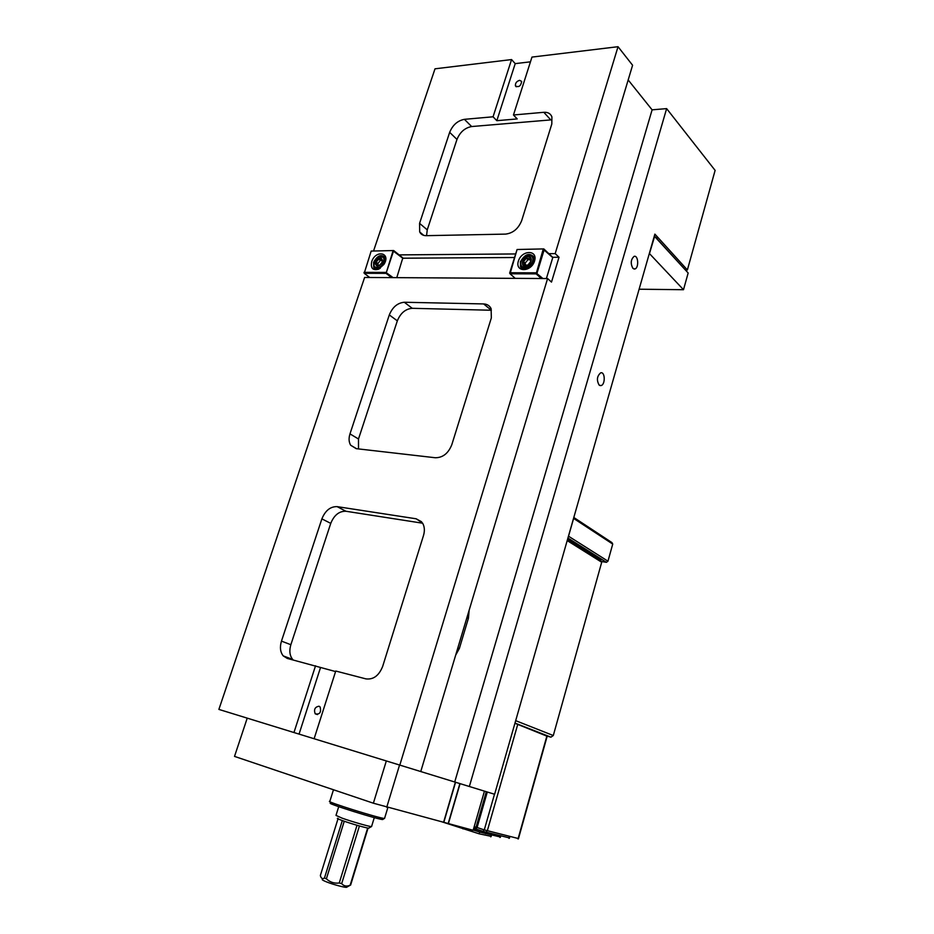 <?xml version="1.0" encoding="UTF-8"?>
<svg xmlns="http://www.w3.org/2000/svg" width="934" height="934" viewBox="0 0 934 934"><rect width="100%" height="100%" fill="white"/><g stroke="black" fill="none" stroke-linecap="round" stroke-linejoin="round"><path stroke-width="1.4" d="M469.16 610.135L468.424 618.25L459.4 648.371L455.652 655.201M658.073 237.61L687.377 269.949L715.117 170.385L666.631 108.613L469.358 786.498L494.623 794.262L654.874 234.119L658.073 237.61L655.972 237.645M337.139 506.637C330.379 506.473 325.289 510.559 321.88 518.872L330.753 523.379C334.115 515.124 339.182 511.073 345.919 511.248L337.139 506.637L416.179 518.79L421.631 521.814M330.753 523.379L290.859 644.717L281.473 641.121L321.88 518.872M469.358 786.498L314.116 738.736L335.75 671.032L365.906 678.878C373.402 679.812 378.994 675.632 382.683 666.362L423.511 535.474C424.912 530.64 424.573 526.484 422.507 522.993L416.179 518.79M422.635 523.215L345.919 511.248M404.305 302.254C397.522 302.908 392.525 307.123 389.303 314.933L397.335 320.852C400.511 313.1 405.484 308.909 412.244 308.302L404.305 302.254L483.649 303.935L491.342 310.251L412.244 308.302M397.335 320.852L358.493 438.992L349.981 433.89L389.303 314.933M349.981 433.89C348.58 438.373 348.826 442.156 350.694 445.249L356.193 448.659L435.349 457.753C442.844 457.718 448.343 453.364 451.811 444.689L491.342 317.922L491.109 308.64C489.603 305.651 487.116 304.087 483.649 303.935M427.247 229.857L419.576 223.354L419.693 231.959C420.989 234.434 423.149 235.672 426.184 235.672L505.574 234.107C513.07 233.161 518.44 228.643 521.697 220.564L551.807 124.024L551.912 116.867C550.558 113.574 547.861 112.057 543.822 112.302L550.78 119.902L471.647 126.545C464.887 127.818 459.995 132.114 456.971 139.435L427.247 229.857L426.569 235.672M471.647 126.545L464.408 119.33C457.625 120.649 452.71 124.981 449.663 132.348L456.971 139.435M419.576 223.354L449.663 132.348M358.493 438.992L358.504 448.915M281.473 641.121C279.663 647.169 280.247 652.095 283.224 655.89L287.263 658.423L335.586 671.558M290.859 644.717C289.073 650.718 289.68 655.61 292.646 659.392L293.206 659.976M658.003 237.855L656.193 237.878M687.377 269.949L685.626 269.949M373.623 250.756L435.011 68.812L511.563 59.566L515.218 63.629L530.454 61.831M420.755 771.566L632.587 65.24L618.028 46.7L531.971 57.091L513.466 114.987L517.202 118.922L496.83 120.684L515.218 63.629M666.631 108.613L652.107 109.838L628.173 79.95M496.83 120.684L493.059 116.797L511.563 59.566M314.116 738.736L299.055 734.101L320.49 667.623M299.055 734.101L293.953 732.536L315.54 665.779M399.799 765.133L547.604 278.554L364.61 277.456L218.883 709.408L293.953 732.536M519.608 80.324L521.674 81.433C520.822 86.115 518.732 87.598 515.428 85.881C515.194 83.161 516.584 81.316 519.608 80.324M318.984 706.209L320.128 706.945C321.366 712.444 319.72 714.732 315.202 713.821C313.672 709.525 314.933 706.98 318.984 706.209M599.161 385.112C596.441 380.196 596.954 376.098 600.69 372.829C605.185 371.382 605.501 384.75 601.006 385.59L599.161 385.112M632.867 268.338C630.368 263.411 630.789 259.418 634.116 256.371C638.319 254.865 639.089 268.093 634.863 268.98L632.867 268.338M548.865 253.663L555.181 253.616L559.022 257.247L552.554 257.294M514.482 257.515L402.998 258.204M399.11 254.889L515.591 253.943M559.022 257.247L551.492 282.091L547.604 278.554M513.466 114.987L543.822 112.302M464.408 119.33L493.059 116.797M454.718 781.991L652.107 109.838M555.181 253.616L618.028 46.7M384.633 818.149L384.551 818.429C381.329 819.025 323.479 800.905 329.854 801.302L333.473 789.755M331.862 803.333C318.634 801.01 385.508 821.967 382.882 819.305L384.481 818.429M234.516 756.4L247.23 718.141L234.516 756.4L373.378 803.205L473.141 830.291M399.554 765.051L386.723 807.268M386.314 760.976L373.378 803.205M371.627 826.356L371.557 826.567C370.319 826.929 352.095 821.722 342.066 818.137L335.995 815.394L338.703 806.684M338.038 818.324C336.263 818.149 337.851 818.955 342.79 820.729C352.48 824.208 370.004 829.1 368.883 828.026L371.487 826.578M342.311 820.554L324.46 878.042C322.44 879.221 321.074 878.38 320.35 875.508L337.991 818.849M357.022 825.282L339.252 882.992C334.325 883.646 330.041 882.245 326.386 878.812L344.249 821.243M367.657 828.026L350.168 885.187C346.736 886.716 343.91 886.203 341.681 883.634L359.415 825.971M350.635 885.058L368.054 828.084M367.973 828.073L350.168 885.187M341.681 883.634L339.252 882.992M326.386 878.812L324.46 878.042M322.265 878.45L322.674 879.349C321.471 879.513 322.709 880.342 326.375 881.836C333.66 884.802 347.121 888.257 346.864 887.102L350.052 885.327M567.639 539.303L600.492 559.956L601.706 562.233L553.302 735.525L550.932 737.159L547.184 736.155M567.253 540.634L601.706 562.233M515.008 723.079L550.932 737.159M553.302 735.525L515.696 720.674M567.989 538.089L606.411 562.315L601.613 561.532M573.616 518.417L612.727 544.067L611.91 542.572L573.873 517.529M573.674 518.218L568.467 536.408M606.411 562.315L607.964 561.182L568.713 536.338M612.727 544.067L607.964 561.182M649.41 253.791L654.594 236.419L688.16 272.997L654.372 235.893M688.16 272.997L683.501 289.715L649.469 253.593M683.501 289.715L639.265 289.213M474.203 826.707L477.087 827.512L487.303 792.009M547.161 736.249L514.949 723.278M494.495 794.215L484.279 829.894L518.487 838.569M484.279 829.894L477.087 827.512M473.713 828.4L476.188 829.1L476.679 827.384M483.847 829.754L483.357 831.482L509.474 837.926M483.357 831.482L476.188 829.1M482.936 831.342L482.528 832.754L500.426 836.992M440.86 821.488L479.2 833.829L479.714 832.019L482.528 832.754L475.371 830.373L475.78 828.972M473.316 829.789L475.371 830.373M479.714 832.019L473.234 830.046M463.311 827.722L462.972 828.89M479.2 833.829L491.167 836.339M552.753 257.609L543.191 249.226L536.151 273.872L537.003 273.183L544.218 249.588L543.798 248.911L517.074 249.506L543.798 248.911L552.333 256.932L552.753 257.609L546.39 278.542M509.637 273.102L517.074 249.506L510.034 273.79L509.847 272.751L535.964 272.821L542.899 278.519M515.229 278.355L510.034 273.79L536.151 273.872L541.288 278.507M518.382 261.088C514.739 272.401 531.084 272.459 534.552 261.018C538.101 249.612 521.756 249.81 518.382 261.088M520.413 261.8C524.885 254.013 529.426 252.425 534.05 257.037C537.517 264.357 523.32 274.292 520.471 266.587L520.413 261.8M403.138 258.496L393.051 250.837L386.069 273.37L393.681 250.545L371.172 251.071L393.681 250.545L402.823 257.866L396.787 277.655M371.172 251.071L364.202 273.3L363.991 272.354L385.859 272.413L393.109 277.632M369.724 277.491L364.202 273.3L386.069 273.37L391.544 277.62M371.709 261.672C370.436 268.175 372.724 270.685 378.55 269.202L383.897 264.439C391.463 252.705 375.69 249.285 371.709 261.672M380.266 268.245L379.379 268.7C376.776 269.704 374.873 269.261 373.693 267.369L373.588 262.326C377.278 255.612 381.072 253.943 384.96 257.294L385.205 261.73M533.384 261.683L533.337 257.387C530.734 250.277 517.763 259.442 520.997 266.073C525.188 270.23 529.321 268.758 533.384 261.683M532.567 261.392C530.127 269.471 518.557 269.447 521.125 261.438C523.519 253.441 535.077 253.324 532.567 261.392M525.34 266.237C530.862 266.283 533.863 256.511 528.305 256.605C522.818 256.581 519.806 266.283 525.34 266.237M523.519 261.683L526.379 258.239L529.963 258.216L530.699 261.66L527.838 265.104L524.254 265.116L523.519 261.683L525.118 263.119L527.967 259.687L530.43 259.745M525.632 265.256L525.118 263.119M526.379 258.239L527.967 259.687M528.819 264.229L529.8 263.096M373.95 262.489L374.114 266.844C377.64 269.856 381.084 268.327 384.434 262.221L384.353 257.691L379.321 256.383L378.095 257.025M383.676 261.964C380.862 270.673 369.829 268.373 374.943 260.201L378.971 256.581C382.998 255.636 384.563 257.434 383.676 261.964M377.394 266.388C383.01 263.423 384.002 260.493 380.348 257.574C374.756 260.528 373.763 263.47 377.394 266.388M376.168 262.221L378.725 259.068L381.737 259.057L382.181 262.197L379.624 265.361L376.612 265.361L376.168 262.221L377.873 263.54L380.418 260.399L382.099 260.458M378.223 265.501L377.873 263.54M378.725 259.068L380.418 260.399M380.85 264.217L381.527 263.33M459.4 648.371L457.8 648.009M466.825 617.923L468.424 618.25M455.36 782.19L443.615 822.224M455.57 782.248L443.825 822.282M459.878 783.579L448.122 823.718M460.088 783.649L448.332 823.788M473.164 830.303L484.454 791.133L473.141 830.303M486.299 791.705L476.071 827.209M487.314 830.828L517.798 724.177M546.997 735.618L518.02 838.989M475.663 827.104L475.173 828.797M509.462 836.712L508.995 838.37M486.392 832.404L486.871 830.7M500.32 836.082L499.923 837.448M474.764 828.68L474.367 830.069M485.552 833.677L485.949 832.287M491.132 835.136L490.654 836.806M350.694 445.249L356.543 448.694M283.224 655.89L292.646 659.392M419.693 231.959L423.744 235.368M516.269 86.804L515.428 85.881M317.49 714.58L315.202 713.821M599.815 385.508L601.006 385.59M633.894 268.98L634.863 268.98M384.551 818.429L387.855 807.56M374.289 817.624L371.557 826.567M547.242 735.969L518.405 838.849M509.789 836.806L509.392 838.218M500.659 836.175L500.344 837.296M491.482 835.229L491.086 836.654M520.471 266.587L523.309 269.132M379.379 268.7L378.55 269.202M373.693 267.369L375.982 269.132M523.577 268.385L524.651 269.354M533.337 257.387L534.411 258.368M376.192 268.443L377.219 269.237M384.353 257.691L385.38 258.496"/></g></svg>
